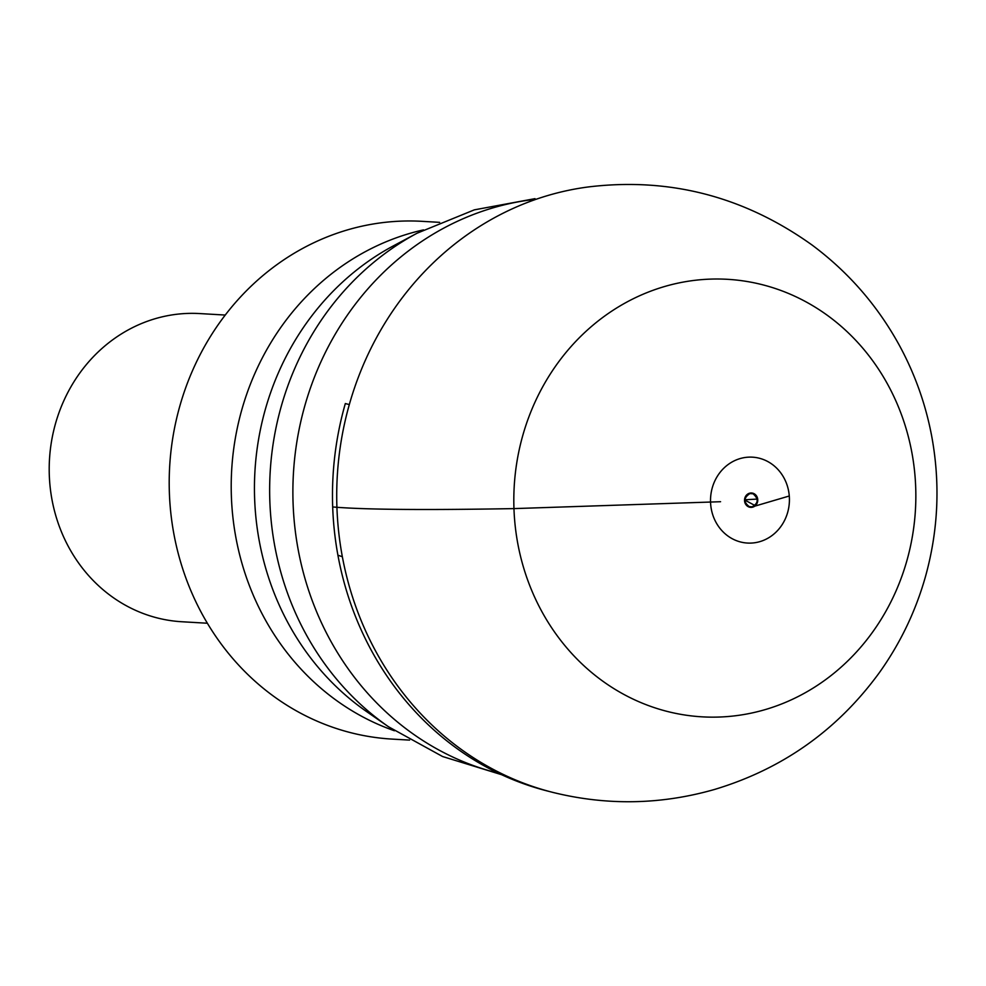 <?xml version="1.0" encoding="UTF-8"?>
<svg xmlns="http://www.w3.org/2000/svg" width="986" height="986" viewBox="0 0 986 986"><rect width="100%" height="100%" fill="white"/><g stroke="black" fill="none" stroke-linecap="round" stroke-linejoin="round"><path stroke-width="1.48" d="M409.584 740.104L392.046 739.093A259.306 237.799 -86.7 0 1 169.37 492.667A259.306 237.799 -86.7 0 1 194.131 367.002A259.306 237.799 -86.7 0 1 398.036 221.271A259.306 237.799 -86.7 0 1 422.107 221.332L439.633 222.355M207.368 623.238L181.843 621.747A154.346 141.553 -86.7 0 1 127.687 606.476A154.346 141.553 -86.7 0 1 49.3 475.067A154.346 141.553 -86.7 0 1 64.041 400.267A154.346 141.553 -86.7 0 1 185.405 313.523A154.346 141.553 -86.7 0 1 199.739 313.573L225.252 315.052M757.211 499.089L745.441 499.729M349.315 404.58A307.842 282.316 93.3 0 0 342.352 556.733A307.842 282.316 93.3 0 0 553.097 792.461C607.154 805.759 660.94 804.761 714.468 789.478C782.588 768.981 837.582 729.997 879.463 672.514C900.415 643.094 915.784 611 925.571 576.231C938.401 529.802 940.41 482.918 931.585 435.553C925.509 403.705 914.725 373.546 899.207 345.063C877.429 305.438 848.404 272.111 812.144 245.083C744.183 196.485 669.543 177.11 588.248 186.958A307.842 282.316 93.3 0 0 349.315 404.58L345.322 403.557A306.856 281.404 93.3 0 0 337.915 555.204A306.856 281.404 93.3 0 0 549.251 791.462M720.569 501.714L513.965 508.603C428.17 510.132 369.158 509.7 336.916 507.297L332.676 506.952M423.487 229.886A259.306 237.799 93.3 0 0 256.138 370.6A259.306 237.799 93.3 0 0 231.377 496.266A259.306 237.799 93.3 0 0 394.425 730.762M393.648 245.724A267.403 245.231 93.3 0 0 393.587 245.76A267.403 245.231 93.3 0 0 280.16 368.838A267.403 245.231 93.3 0 0 254.622 498.435A267.403 245.231 93.3 0 0 366.545 711.535A267.403 245.231 93.3 0 0 366.607 711.572M534.991 198.654L474.328 209.858L417.14 233.189A283.327 259.823 93.3 0 0 417.078 233.214A283.327 259.823 93.3 0 0 296.897 363.624A283.327 259.823 93.3 0 0 269.831 500.925A283.327 259.823 93.3 0 0 388.435 726.707A283.327 259.823 93.3 0 0 388.484 726.744L442.603 756.533L501.554 774.676M531.75 199.739A291.412 267.243 93.3 0 0 320.906 361.862A291.412 267.243 93.3 0 0 293.076 503.094A291.412 267.243 93.3 0 0 498.46 773.221M754.869 505.473L744.923 500.124M342.352 556.733L337.915 555.204M523.221 433.939A219.126 200.959 93.3 0 0 517.539 542.214A219.126 200.959 93.3 0 0 703.351 716.908A219.126 200.959 93.3 0 0 906.442 562.217A219.126 200.959 93.3 0 0 912.124 453.942A219.126 200.959 93.3 0 0 707.196 279.26A219.126 200.959 93.3 0 0 523.221 433.939M710.659 504.24A43.014 39.44 93.3 0 0 743.518 542.608A43.014 39.44 93.3 0 0 786.088 517.021A43.014 39.44 93.3 0 0 789.281 495.995A43.014 39.44 93.3 0 0 748.46 457.159A43.014 39.44 93.3 0 0 713.839 483.214A43.014 39.44 93.3 0 0 710.659 504.24M747.524 494.196A7.198 6.606 93.3 0 0 752.256 507.26A7.198 6.606 93.3 0 0 750.753 493L750.617 493.012A7.198 6.606 93.3 0 0 747.524 494.196L751.48 493.259M789.281 495.995L754.746 506.163M393.587 245.76L417.078 233.214M366.545 711.535L388.435 726.707M752.195 506.792L749.249 506.631C743.407 502.084 743.617 497.733 749.89 493.592L753.045 493.764C758.789 498.83 758.505 503.168 752.195 506.792"/></g></svg>
